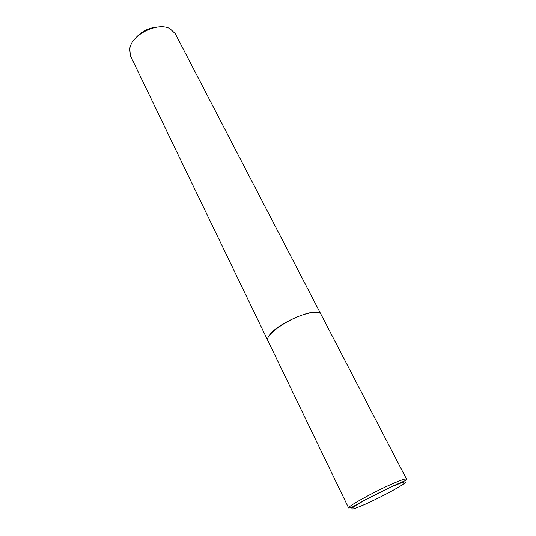 <?xml version="1.0" encoding="UTF-8"?>
<svg xmlns="http://www.w3.org/2000/svg" width="536" height="536" viewBox="0 0 536 536"><rect width="100%" height="100%" fill="white"/><g stroke="black" fill="none" stroke-linecap="round" stroke-linejoin="round"><path stroke-width="0.8" d="M267.906 340.715C264.154 335.61 287.557 318.853 305.889 313.922C314.337 311.617 319.342 311.711 320.903 314.183L406.496 479.037C405.866 478.4 401.25 479.961 392.64 483.713C373.94 491.84 346.692 506.956 348.641 508.007L267.906 340.715M267.873 340.635L267.645 340.032C267.357 338.698 268.027 336.983 269.655 334.879C278.191 322.746 316.823 306.692 320.508 313.56L320.856 314.103M267.833 340.554L130.489 55.972L129.692 48.763L130.087 47.161C133.404 33.594 158.274 22.043 169.919 28.622L175.212 33.574L320.816 314.016M134.683 39.162C141.028 31.39 149.216 27.289 159.239 26.867M353.539 506.982L350.966 507.82M365.284 504.229C352.058 509.984 348.547 510.627 354.758 506.145C361.7 501.508 379.937 491.981 392.674 486.366C405.886 480.732 408.847 480.397 401.565 485.341C394.081 490.159 377.491 498.788 365.284 504.229M406.496 479.037L405.129 480.692L392.948 486.031L363.334 500.812L351.073 507.766L348.641 508.007"/></g></svg>
